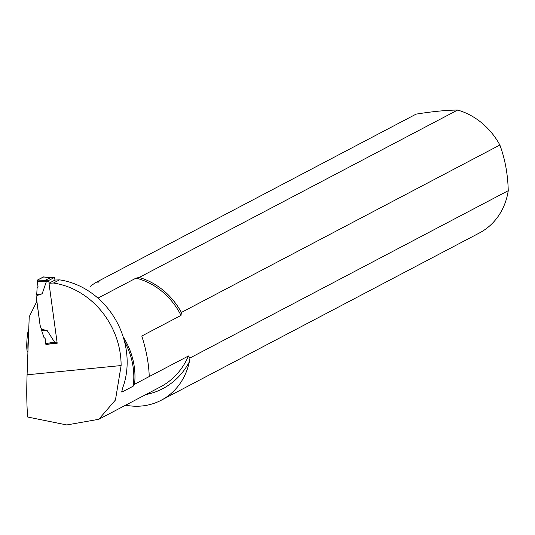 <?xml version="1.0" encoding="UTF-8"?>
<svg xmlns="http://www.w3.org/2000/svg" width="535" height="535" viewBox="0 0 535 535"><rect width="100%" height="100%" fill="white"/><g stroke="black" fill="none" stroke-linecap="round" stroke-linejoin="round"><path stroke-width="0.8" d="M121.706 391.72L121.866 392.135C121.92 390.543 122.555 388.096 123.772 384.792A76.873 67.363 62.3 0 0 59.472 279.852L53.426 283.035A76.873 67.363 62.3 0 1 121.117 365.552L115.453 400.006L98.788 419.293L66.795 424.951L27.726 417.046C26.703 405.697 26.489 391.613 27.084 374.801L29.218 316.787L36.902 301.339M122.127 390.035A65.939 57.78 62.3 0 1 121.866 392.135L133.168 386.196L134.539 384.264L188.46 355.969L189.958 358.002L189.37 361.754A67.33 58.997 62.3 0 1 161.256 400.22A67.33 58.997 62.3 0 1 125.625 405.189M41.549 329.694L40.138 325.688L36.815 301.379M53.426 283.035L48.993 283.222L57.191 343.236L52.871 343.423L46.271 344.593M42.145 293.842L36.714 294.558L37.136 287.643L38.018 286.486L37.182 281.377L46.264 281.898L42.145 293.842L36.895 295.534L36.614 299.252L40.138 325.688M59.472 279.852L55.038 280.046L48.993 283.222M99.082 281.764L97.865 282.386A66.467 58.248 -117.7 0 1 99.082 281.764L97.604 281.557A67.33 58.997 -117.7 0 0 90.375 286.325M123.19 336.943A66.467 58.248 62.3 0 1 134.539 384.264M149.245 376.54C148.81 363.639 146.322 350.137 141.788 336.027L181.011 315.409A66.467 58.248 -117.7 0 0 136.017 278.133L139.16 277.471L457.646 110.049A67.33 58.997 62.3 0 1 499.871 145.032C505.04 158.969 507.835 174.183 508.25 190.687A67.33 58.997 62.3 0 1 479.44 232.952L161.256 400.22M97.965 298.135L136.017 278.133M53.279 343.202L52.871 343.423M508.25 190.687L189.958 358.002M181.011 315.409L181.385 312.453L499.871 145.032M181.385 312.453A67.33 58.997 -117.7 0 0 139.16 277.471M97.604 281.557L416.09 114.136C432.28 111.534 446.13 110.17 457.646 110.049M27.914 352.277L27.445 351.729A11.917 1.531 -85.9 0 1 26.83 342.193A11.917 1.531 -85.9 0 1 28.776 328.764M28.522 335.719A13.261 1.705 94.1 0 0 27.974 342.547A13.261 1.705 94.1 0 0 27.994 350.03M49.073 283.175L48.846 281.497A1.063 0.475 -92.4 0 1 49.153 280.226L54.129 277.611A1.063 0.475 -92.4 0 1 54.229 277.585A1.063 0.475 -92.4 0 1 54.724 278.407L54.951 280.086M46.264 281.898L44.84 280.414L50.404 277.772M40.225 325.641L41.509 329.299L47.16 330.523L54.476 341.985L53.553 343.149M47.16 330.523L41.63 330.53L43.937 337.424L45.121 338.468L45.696 343.724L54.476 341.985M41.63 330.53L41.509 329.299M36.714 294.558L36.895 295.534M45.696 343.724A1.063 0.475 87.6 0 0 46.237 344.6A1.063 0.475 87.6 0 0 46.298 344.573L53.46 343.156M38.018 286.486L37.182 281.377L37.483 280.046L43.663 276.969A1.063 0.475 87.6 0 0 43.529 276.909A1.063 0.475 87.6 0 0 43.395 276.936L50.043 277.765L54.229 277.585M43.395 276.936L37.483 280.046L44.9 280.474M37.182 281.377A1.063 0.475 -92.4 0 1 37.483 280.046M98.788 419.3L160.453 386.879A76.873 67.363 -117.7 0 0 188.46 355.969M121.117 365.552L27.084 374.801M145.794 394.589A79.521 69.684 -117.7 0 0 189.37 361.754M133.168 386.196A65.939 57.78 -117.7 0 0 124.521 341.577M57.044 342.166L54.363 342.28M48.846 281.497L46.077 281.617M57.151 342.982L53.634 343.129M54.129 277.611L49.809 277.799M49.153 280.226L44.84 280.414M57.158 343.002L53.533 343.156M46.237 344.6L53.547 343.149M43.529 276.909L50.457 277.772"/></g></svg>

